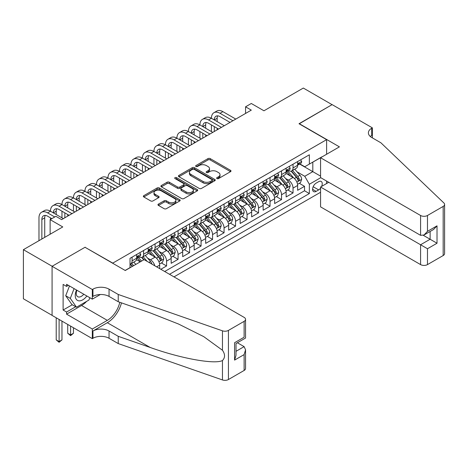 <?xml version="1.0" encoding="UTF-8"?>
<svg xmlns="http://www.w3.org/2000/svg" width="468" height="468" viewBox="0 0 468 468"><rect width="100%" height="100%" fill="white"/><g stroke="black" fill="none" stroke-linecap="round" stroke-linejoin="round"><path stroke-width="0.7" d="M216.965 178.571A1.117 0.643 0 0 0 218.544 178.571L230.537 171.651A1.597 0.918 0 0 0 230.999 171.001A1.597 0.918 0 0 0 230.537 170.346L210.226 158.623A1.597 0.918 0 0 0 207.968 158.623L195.975 165.543A1.117 0.643 0 0 0 195.647 166A1.117 0.643 0 0 0 195.975 166.456A1.117 0.643 0 0 0 197.554 166.456L199.111 165.561A5.107 2.948 0 0 1 206.329 165.561L208.02 166.538A5.107 2.948 0 0 1 209.518 168.62A5.107 2.948 0 0 1 208.02 170.703L206.47 171.604A1.117 0.643 0 0 0 206.142 172.06A1.117 0.643 0 0 0 206.47 172.516A1.117 0.643 0 0 0 208.049 172.516L209.6 171.616A5.107 2.948 0 0 1 216.824 171.616L218.515 172.593A5.107 2.948 0 0 1 220.013 174.681A5.107 2.948 0 0 1 218.515 176.764L216.965 177.659A1.117 0.643 0 0 0 216.637 178.115A1.117 0.643 0 0 0 216.965 178.571L216.965 177.659M158.43 204.095A1.597 0.918 0 0 0 157.962 204.744A1.597 0.918 0 0 0 158.43 205.399L164.128 208.687A1.597 0.918 0 0 0 166.386 208.687L179.7 201A1.597 0.918 0 0 0 180.168 200.345A1.597 0.918 0 0 0 179.7 199.696L159.389 187.972A1.597 0.918 0 0 0 157.131 187.972L143.816 195.659A1.597 0.918 0 0 0 143.348 196.308A1.597 0.918 0 0 0 143.816 196.958L150.702 200.936A1.597 0.918 0 0 0 152.954 200.936L158.658 197.642A1.597 0.918 0 0 0 159.12 196.993A1.597 0.918 0 0 0 158.658 196.344L155.241 194.372A4.27 2.463 0 0 1 153.99 192.629A4.27 2.463 0 0 1 156.628 190.353A4.27 2.463 0 0 1 161.279 190.886L174.652 198.607A4.27 2.463 0 0 1 175.898 200.345A4.27 2.463 0 0 1 173.265 202.626A4.27 2.463 0 0 1 168.615 202.088L166.386 200.801A1.597 0.918 0 0 0 164.128 200.801L158.43 204.095L158.43 205.399M85.188 247.379L112.782 263.11L326.605 139.657L299.011 123.733L332.064 104.651L303.322 88.054L263.952 110.787L251.304 103.486L245.56 106.803L251.304 110.126L61.624 219.638L55.873 216.315L50.129 219.638L50.129 234.24M85.188 247.18L52.141 266.263L23.4 249.672L62.77 226.939L50.129 219.638M199.222 188.429A1.597 0.918 0 0 0 201.48 188.429L214.794 180.736A1.597 0.918 0 0 0 215.262 180.086A1.597 0.918 0 0 0 214.794 179.437L194.483 167.708A1.597 0.918 0 0 0 192.225 167.708L178.911 175.395A1.597 0.918 0 0 0 178.443 176.05A1.597 0.918 0 0 0 178.911 176.699L199.222 188.429M175.465 178.811A1.117 0.643 0 0 1 176.594 178.969L176.594 177.647L197.244 189.563A1.597 0.918 0 0 1 197.712 190.219A1.597 0.918 0 0 1 197.244 190.868L183.93 198.555A1.597 0.918 0 0 1 181.672 198.555L161.361 186.831L161.361 185.527A1.597 0.918 0 0 0 160.898 186.176A1.597 0.918 0 0 0 161.361 186.831M161.361 185.527L167.064 182.239A1.597 0.918 0 0 1 169.317 182.239L177.553 186.995A1.597 0.918 0 0 0 179.811 186.995L183.591 184.807A1.597 0.918 0 0 0 184.059 184.158A1.597 0.918 0 0 0 183.591 183.509L175.014 178.554A1.117 0.643 0 0 1 174.693 178.097A1.117 0.643 0 0 1 175.377 177.507A1.117 0.643 0 0 1 176.594 177.647M52.083 315.344L23.4 298.783L23.4 249.672M160.834 269.281L166.579 265.964L161.349 262.946M159.097 251.486L161.981 253.153A6.505 3.756 60 0 1 166.579 261.121L171.177 258.465L171.177 263.308L178.074 259.325L172.844 256.306M170.592 244.852L173.476 246.519A6.505 3.756 60 0 1 178.074 254.481L182.678 251.825L182.678 256.675L189.575 252.691L184.339 249.672M182.087 238.212L184.977 239.879A6.505 3.756 60 0 1 189.575 247.847L194.173 245.191L194.173 250.035L201.07 246.051L195.84 243.032M193.582 231.578L196.472 233.245A6.505 3.756 60 0 1 201.07 241.207L205.668 238.551L205.668 243.395L212.566 239.417L207.336 236.399M205.078 224.938L207.968 226.606A6.505 3.756 60 0 1 212.566 234.573L217.164 231.917L217.164 236.761L224.061 232.777L218.831 229.759M216.573 218.304L219.463 219.972A6.505 3.756 60 0 1 224.061 227.934L228.659 225.278L228.659 230.121L235.556 226.143L230.326 223.119M228.074 211.665L230.958 213.332A6.505 3.756 60 0 1 235.556 221.294L240.154 218.644L240.154 223.488L247.051 219.504L241.821 216.485M239.569 205.031L242.453 206.692A6.505 3.756 60 0 1 247.051 214.66L251.649 212.004L251.649 216.848L258.547 212.87L253.317 209.845M251.064 198.391L253.948 200.058A6.505 3.756 60 0 1 258.547 208.02L263.145 205.37L263.145 210.214L270.042 206.23L264.812 203.211M262.56 191.751L265.444 193.419A6.505 3.756 60 0 1 270.042 201.386L274.64 198.73L274.64 203.574L281.537 199.59L276.307 196.572M274.055 185.117L276.939 186.785A6.505 3.756 60 0 1 281.537 194.746L286.135 192.091L286.135 196.94L293.038 192.956L293.038 188.113A6.505 3.756 -120 0 0 288.434 180.145L285.55 178.478M287.802 189.938L293.038 192.956M140.254 261.846L136.481 259.67M159.682 268.62L159.682 265.099A6.505 3.756 -120 0 0 155.084 257.137L147.976 253.03M154.814 265.806A6.505 3.756 60 0 0 150.485 259.793L147.601 258.125M171.177 258.465A6.505 3.756 -120 0 0 166.579 250.497L159.471 246.396M182.678 251.825A6.505 3.756 -120 0 0 178.074 243.863L170.966 239.756M194.173 245.191A6.505 3.756 -120 0 0 189.575 237.223L182.461 233.122M205.668 238.551A6.505 3.756 -120 0 0 201.07 230.589L193.957 226.483M217.164 231.917A6.505 3.756 -120 0 0 212.566 223.95L205.458 219.849M228.659 225.278A6.505 3.756 -120 0 0 224.061 217.316L216.953 213.209M240.154 218.644A6.505 3.756 -120 0 0 235.556 210.676L228.448 206.575M251.649 212.004A6.505 3.756 -120 0 0 247.051 204.042L239.944 199.935M263.145 205.37A6.505 3.756 -120 0 0 258.547 197.402L251.439 193.296M274.64 198.73A6.505 3.756 -120 0 0 270.042 190.768L262.934 186.662M286.135 192.091A6.505 3.756 -120 0 0 281.537 184.129L274.429 180.022M321.615 186.41A5.043 2.907 120 0 0 321.188 181.426A5.043 2.907 120 0 0 318.673 181.672L316.14 183.134A5.043 2.907 120 0 0 312.852 187.574A5.043 2.907 120 0 0 313.624 191.611A5.043 2.907 120 0 0 316.14 191.365L318.673 189.903A5.043 2.907 120 0 0 320.568 188.177M173.997 276.88L320.568 192.26M326.605 139.657L326.605 154.259M326.605 181.075L326.605 183.532M169.515 274.295L309.36 193.553L309.36 184.263L304.762 176.296L297.045 171.844M125.137 270.445L130.022 267.62L130.022 258.33L309.36 154.791L309.36 164.087L322.007 156.915M320.738 177.688L309.36 184.263M138.932 256.838L138.99 256.873A6.505 3.756 60 0 0 142.243 257.195L146.841 254.539A6.505 3.756 -120 0 0 148.186 251.562L148.186 247.847M150.427 250.199L150.485 250.234A6.505 3.756 60 0 0 153.738 250.555L158.336 247.9A6.505 3.756 -120 0 0 159.682 244.922L159.682 241.207M161.922 243.565L161.981 243.594A6.505 3.756 60 0 0 165.233 243.922L169.831 241.266A6.505 3.756 -120 0 0 171.177 238.288L171.177 234.567M173.417 236.925L173.476 236.96A6.505 3.756 60 0 0 176.728 237.282L181.327 234.626A6.505 3.756 -120 0 0 182.678 231.648L182.678 227.934M184.913 230.285L184.977 230.32A6.505 3.756 60 0 0 188.224 230.642L192.822 227.992A6.505 3.756 -120 0 0 194.173 225.014L194.173 221.294M196.408 223.651L196.472 223.686A6.505 3.756 60 0 0 199.719 224.008L204.323 221.352A6.505 3.756 -120 0 0 205.668 218.375L205.668 214.66M207.903 217.012L207.968 217.047A6.505 3.756 60 0 0 211.22 217.368L215.818 214.718A6.505 3.756 -120 0 0 217.164 211.741L217.164 208.02M219.404 210.378L219.463 210.413A6.505 3.756 60 0 0 222.715 210.735L227.313 208.079A6.505 3.756 -120 0 0 228.659 205.101L228.659 201.386M230.899 203.738L230.958 203.773A6.505 3.756 60 0 0 234.211 204.095L238.809 201.439A6.505 3.756 -120 0 0 240.154 198.467L240.154 194.746M242.395 197.104L242.453 197.139A6.505 3.756 60 0 0 245.706 197.461L250.304 194.805A6.505 3.756 -120 0 0 251.649 191.827L251.649 188.113M253.89 190.464L253.948 190.499A6.505 3.756 60 0 0 257.201 190.821L261.799 188.165A6.505 3.756 -120 0 0 263.145 185.188L263.145 181.473M265.385 183.83L265.444 183.865A6.505 3.756 60 0 0 268.696 184.187L273.294 181.531A6.505 3.756 -120 0 0 274.64 178.554L274.64 174.839M276.88 177.191L276.939 177.226A6.505 3.756 60 0 0 280.192 177.547L284.79 174.892A6.505 3.756 -120 0 0 286.135 171.914L286.135 168.199M164.683 271.504L304.533 190.768L304.533 186.317L297.636 190.3L297.636 185.457A6.505 3.756 -120 0 0 293.038 177.489L285.925 173.388M288.376 170.557L288.434 170.586A6.505 3.756 -120 0 0 291.687 170.914A6.505 3.756 -120 0 0 293.038 167.936L293.038 164.215M291.687 170.914L296.285 168.258A6.505 3.756 -120 0 0 297.636 165.28L297.636 161.559M132.093 257.137L132.093 260.851A6.505 3.756 60 0 1 130.748 263.829A6.505 3.756 60 0 1 130.022 264.092M130.748 263.829L135.346 261.173A6.505 3.756 -120 0 0 136.691 258.196L136.691 254.481M143.588 250.497L143.588 254.218A6.505 3.756 60 0 1 142.243 257.195M155.084 243.863L155.084 247.578A6.505 3.756 60 0 1 153.738 250.555M166.579 237.223L166.579 240.944A6.505 3.756 60 0 1 165.233 243.922M178.074 230.589L178.074 234.304A6.505 3.756 60 0 1 176.728 237.282M189.575 223.95L189.575 227.67A6.505 3.756 60 0 1 188.224 230.642M201.07 217.316L201.07 221.031A6.505 3.756 60 0 1 199.719 224.008M212.566 210.676L212.566 214.391A6.505 3.756 60 0 1 211.22 217.368M224.061 204.042L224.061 207.757A6.505 3.756 60 0 1 222.715 210.735M235.556 197.402L235.556 201.117A6.505 3.756 60 0 1 234.211 204.095M247.051 190.763L247.051 194.483A6.505 3.756 60 0 1 245.706 197.461M258.547 184.129L258.547 187.844A6.505 3.756 60 0 1 257.201 190.821M270.042 177.489L270.042 181.21A6.505 3.756 60 0 1 268.696 184.187M281.537 170.855L281.537 174.57A6.505 3.756 60 0 1 280.192 177.547M281.537 194.746L281.537 199.59M270.042 201.386L270.042 206.23M258.547 208.02L258.547 212.87M247.051 214.66L247.051 219.504M235.556 221.294L235.556 226.143M224.061 227.934L224.061 232.777M212.566 234.573L212.566 239.417M201.07 241.207L201.07 246.051M189.575 247.847L189.575 252.691M178.074 254.481L178.074 259.325M166.579 261.121L166.579 265.964M304.762 176.296L312.811 171.651L312.811 162.092L322.007 156.786M299.643 164.052L320.568 176.132M299.871 163.917L304.762 166.737L309.36 164.087M245.56 106.803L245.56 113.443M299.304 183.298L304.533 186.317M304.533 190.768L309.36 193.553M217.409 178.729L218.515 178.092A5.107 2.948 0 0 0 220.013 176.009L220.013 174.681M209.518 168.62L209.518 169.948A5.107 2.948 0 0 1 208.02 172.031L206.92 172.669M230.513 171.662L210.226 159.951A1.597 0.918 0 0 0 207.968 159.951L196.425 166.614M214.771 180.753L194.483 169.036A1.597 0.918 0 0 0 192.225 169.036L178.934 176.711L178.911 175.395M211.975 180.543A1.117 0.643 0 0 0 212.296 180.086A1.117 0.643 0 0 0 211.975 179.63L194.144 169.34A1.117 0.643 0 0 0 192.564 169.34L190.926 170.282A5.107 2.948 0 0 0 189.429 172.364A5.107 2.948 0 0 0 190.926 174.453L203.112 181.49A5.107 2.948 0 0 0 210.337 181.49L211.975 180.543L211.975 181.871A1.117 0.643 0 0 0 212.296 181.414L212.296 180.086M189.429 172.364L189.429 173.692A5.107 2.948 0 0 0 190.926 175.781L190.926 174.453M211.975 181.871L210.337 182.812A5.107 2.948 0 0 1 203.112 182.812L190.926 175.781M161.384 186.843L167.064 183.567L167.064 182.239M184.059 184.158L184.059 185.486A1.597 0.918 0 0 1 183.591 186.135L179.811 188.317A1.597 0.918 0 0 1 177.553 188.317L169.317 183.567A1.597 0.918 0 0 0 167.064 183.567M176.594 178.969L197.227 190.88M186.106 191.927A4.27 2.463 0 0 0 190.757 192.459A4.27 2.463 0 0 0 193.389 190.184A4.27 2.463 0 0 0 192.143 188.44L187.428 185.72A1.597 0.918 0 0 0 185.17 185.72L181.391 187.902A1.597 0.918 0 0 0 180.923 188.557A1.597 0.918 0 0 0 181.391 189.207L186.106 191.927L186.106 193.255A4.27 2.463 0 0 0 190.757 193.787A4.27 2.463 0 0 0 193.389 191.511L193.389 190.184M180.923 188.557L180.923 189.885A1.597 0.918 0 0 0 181.391 190.534L181.391 189.207M186.106 193.255L181.391 190.534M175.898 200.345L175.898 201.673A4.27 2.463 0 0 1 173.265 203.954A4.27 2.463 0 0 1 168.615 203.416L166.386 202.129A1.597 0.918 0 0 0 164.128 202.129L158.453 205.411M153.99 192.629L153.99 193.957A4.27 2.463 0 0 0 155.241 195.7L155.241 194.372M158.634 197.654L155.241 195.7M179.677 201.012L159.389 189.3A1.597 0.918 0 0 0 157.131 189.3L143.84 196.975M297.537 184.316L300.509 182.602L301.655 179.285A4.306 2.486 -120 0 0 299.976 175.237L294.729 169.159M293.676 177.91L287.674 170.96M290.259 175.886L286.773 171.855A10.325 5.961 -120 0 0 286.451 171.493M291.102 171.148L296.414 177.296A4.306 2.486 60 0 1 297.952 180.262L298.262 180.777L298.847 180.695L299.333 179.466A4.306 2.486 -120 0 0 297.794 176.5L292.541 170.416M291.418 171.042L297.121 177.653A2.194 1.269 60 0 1 297.677 178.513L299.333 179.466M300.678 159.804L301.655 161.495A4.306 2.486 60 0 1 300.766 163.402L298.578 164.666A4.306 2.486 -120 0 0 299.333 163.671L299.239 163.291M38.979 240.675L38.979 217.842A12.191 7.038 60 0 1 41.5 212.261L44.378 210.606A12.191 7.038 60 0 1 50.474 211.208A12.191 7.038 60 0 1 53.001 205.627L55.873 203.966A12.191 7.038 60 0 1 61.969 204.569A12.191 7.038 60 0 1 64.496 198.988L67.369 197.332A12.191 7.038 60 0 1 73.464 197.935A12.191 7.038 60 0 1 75.992 192.354L78.864 190.692A12.191 7.038 60 0 1 84.96 191.295A12.191 7.038 60 0 1 87.487 185.714L90.359 184.053A12.191 7.038 60 0 1 96.455 184.661A12.191 7.038 60 0 1 98.982 179.08L101.854 177.419A12.191 7.038 60 0 1 107.95 178.021A12.191 7.038 60 0 1 110.477 172.44L113.35 170.779A12.191 7.038 60 0 1 119.445 171.387A12.191 7.038 60 0 1 121.972 165.801L124.845 164.145A12.191 7.038 60 0 1 130.946 164.748A12.191 7.038 60 0 1 133.468 159.167L136.346 157.505A12.191 7.038 60 0 1 142.442 158.114A12.191 7.038 60 0 1 144.963 152.527L147.841 150.871A12.191 7.038 60 0 1 153.937 151.474A12.191 7.038 60 0 1 156.458 145.893L159.336 144.232A12.191 7.038 60 0 1 165.432 144.834A12.191 7.038 60 0 1 167.959 139.253L170.832 137.598A12.191 7.038 60 0 1 176.927 138.2A12.191 7.038 60 0 1 179.455 132.619L182.327 130.958A12.191 7.038 60 0 1 188.423 131.561A12.191 7.038 60 0 1 190.95 125.98L193.822 124.324A12.191 7.038 60 0 1 199.918 124.927A12.191 7.038 60 0 1 202.445 119.346L205.317 117.684A12.191 7.038 60 0 1 211.413 118.287A12.191 7.038 60 0 1 213.94 112.706L216.813 111.051A12.191 7.038 60 0 1 222.908 111.653L235.784 119.083M213.94 112.706A12.191 7.038 60 0 1 220.036 113.309L232.912 120.744M297.777 164.865L297.794 164.865A4.306 2.486 -120 0 0 298.578 164.666M298.777 163.35L299.333 163.671C299.058 163.022 298.602 163.285 297.952 164.467A4.306 2.486 60 0 1 297.636 165.081M230.04 122.405L220.036 116.631A8.131 4.692 -120 0 0 215.97 116.228A8.131 4.692 -120 0 0 214.291 119.948L217.164 118.287L217.164 121.61M217.673 115.853A8.131 4.692 -120 0 0 217.164 118.287M214.291 126.582L214.291 131.496M217.164 128.244L217.164 129.835M211.413 131.561L211.413 124.927M76.5 290.02A10.565 6.102 120 0 0 78.981 300.848A10.565 6.102 120 0 0 86.867 295.998M76.857 290.224A7.236 4.177 120 0 0 77.741 296.7A7.236 4.177 120 0 0 78.799 297.022A7.236 4.177 120 0 0 83.79 294.226M89.833 297.712L88.926 300.046L76.512 307.213L71.914 304.557L65.707 295.729L69.492 285.971M76.512 307.213L70.305 298.385L74.09 288.627M65.707 295.729L70.305 298.385M328.729 182.304L320.568 187.019L320.568 206.862L420.58 264.601L420.58 244.758L430.121 239.247L430.121 231.473M320.568 187.019L427.477 248.742L427.477 264.601L443.173 255.546L443.173 206.429A4.879 2.814 0 0 0 444.6 204.44A4.879 2.814 0 0 0 443.898 202.983L380.923 142.81L371.727 137.504A11.378 6.57 180 0 1 368.392 132.859A11.378 6.57 180 0 1 371.727 128.209L372.358 127.846L332.122 104.616L299.187 123.833M299.187 123.634L339.423 146.858L320.568 157.745L420.58 215.491A4.879 2.814 0 0 0 427.477 215.491L443.173 206.429M372.358 127.846L372.358 137.469L372.013 137.668M320.568 157.745L320.568 177.588L420.58 235.334L420.58 215.491M444.6 204.44L444.6 253.551A4.879 2.814 180 0 1 443.173 255.546M427.477 264.601A4.879 2.814 180 0 1 420.58 264.601M370.287 136.492A11.378 6.57 180 0 1 371.727 135.48L371.727 128.209M423.341 235.334L437.018 243.231L427.477 248.742M427.477 215.491L427.477 231.35L424.031 234.994L420.58 235.334M427.477 231.35L437.018 225.845L433.573 229.484L424.031 234.994M144.109 259.623L244.12 317.368A4.879 2.814 -0 0 1 245.548 319.357A4.879 2.814 -0 0 1 244.12 321.352L228.431 330.408L228.431 379.525A4.879 2.814 180 0 1 222.458 379.946L118.24 343.582L109.044 338.276A11.378 6.57 -0 0 0 92.951 338.276L92.319 338.639L52.083 315.409L52.083 266.298L85.018 247.279L125.254 270.51L144.109 259.623M118.24 343.582L118.24 336.316L150.199 347.467C180.742 358.476 214.859 364.642 222.458 360.524C225.225 357.687 225.225 354.264 222.458 350.251L203.709 336.621L178.483 324.008L150.199 312.887L118.24 301.737L109.044 296.425A11.378 6.57 -0 0 0 92.951 296.425L92.951 289.16L92.319 289.522L52.083 266.298M118.24 301.737L118.24 294.471L109.044 289.16A11.378 6.57 -0 0 0 92.951 289.16M150.199 347.467L107.318 322.709L92.951 331.005A11.378 6.57 -0 0 1 109.044 331.005L118.24 336.316M244.12 370.463L244.12 354.604L245.548 349.795L245.548 368.474A4.879 2.814 180 0 1 244.12 370.463L228.431 379.525M222.458 350.251L222.458 330.829L118.24 294.471M86.638 301.369A18.287 10.559 -60 0 1 81.567 305.487L66.567 314.151L66.567 312.027L75.711 306.745M68.404 285.345L66.567 286.404L63.116 284.415L63.116 310.032L66.567 312.027M66.567 286.404L66.567 284.281L92.319 299.151L92.319 289.522M92.319 338.639L92.319 329.016L107.318 320.358A18.287 10.559 120 0 0 119.773 302.269M66.567 314.151L92.319 329.016M237.387 342.751L244.12 346.636L245.548 349.795M107.318 322.709A21.177 12.226 120 0 0 121.481 302.866M100.345 294.512L92.319 299.151M222.458 330.829A4.879 2.814 -0 0 0 228.431 330.408M63.116 310.032L72.259 304.756M244.12 354.604L234.579 360.108L236.007 355.306L236.007 343.547L245.548 338.036L245.548 319.357M234.579 360.108L234.579 342.722C236.439 343.793 236.439 343.793 234.579 342.722L244.12 337.212C245.981 338.288 245.981 338.288 244.12 337.212L244.12 321.352M286.042 190.956L289.013 189.242L290.16 185.919A4.306 2.486 -120 0 0 288.481 181.876L283.234 175.792M282.181 184.55L276.173 177.6M278.764 182.526L275.278 178.489A10.325 5.961 -120 0 0 274.956 178.132M279.607 177.781L284.918 183.93A4.306 2.486 60 0 1 286.457 186.902L286.767 187.411L287.352 187.329L287.838 186.106A4.306 2.486 -120 0 0 286.299 183.134L281.046 177.056M279.917 177.682L285.626 184.293A2.194 1.269 60 0 1 286.182 185.147L287.838 186.106M274.546 197.59L277.518 195.876L278.665 192.559A4.306 2.486 -120 0 0 276.986 188.51L271.732 182.432M270.685 191.184L264.677 184.234M267.269 189.16L263.782 185.129A10.325 5.961 -120 0 0 263.461 184.766M268.111 184.421L273.423 190.57A4.306 2.486 60 0 1 274.962 193.536L275.272 194.05L275.857 193.968L276.336 192.74A4.306 2.486 -120 0 0 274.804 189.774L269.55 183.69M268.421 184.316L274.131 190.926A2.194 1.269 60 0 1 274.687 191.786L276.336 192.74M263.051 204.229L266.023 202.515L267.169 199.192A4.306 2.486 -120 0 0 265.491 195.15L260.237 189.066M259.184 197.824L253.182 190.874M255.768 195.799L252.287 191.763A10.325 5.961 -120 0 0 251.965 191.406M256.616 191.055L261.928 197.209A4.306 2.486 60 0 1 263.466 200.175L263.776 200.684L264.361 200.602L264.841 199.38A4.306 2.486 -120 0 0 263.308 196.408L258.055 190.33M256.926 190.956L262.636 197.566A2.194 1.269 60 0 1 263.191 198.426L264.841 199.38M251.556 210.863L254.522 209.149L255.674 205.832A4.306 2.486 -120 0 0 253.995 201.784L248.742 195.706M247.689 204.457L241.687 197.508M244.273 202.439L240.792 198.403A10.325 5.961 -120 0 0 240.47 198.046M245.121 197.695L250.433 203.843A4.306 2.486 60 0 1 251.965 206.809L252.281 207.324L252.866 207.242L253.346 206.014A4.306 2.486 -120 0 0 251.813 203.048L246.56 196.964M245.431 197.595L251.141 204.2A2.194 1.269 60 0 1 251.696 205.06L253.346 206.014M289.183 166.438L290.16 168.135A4.306 2.486 60 0 1 289.271 170.036L287.083 171.3A4.306 2.486 -120 0 0 287.838 170.305L287.744 169.925M202.445 119.346A12.191 7.038 60 0 1 208.541 119.948L211.413 118.287L224.289 125.722M208.541 119.948L221.417 127.384M286.281 171.504L286.299 171.504A4.306 2.486 -120 0 0 287.083 171.3M287.276 169.989L287.838 170.305C287.563 169.656 287.106 169.925 286.457 171.107A4.306 2.486 60 0 1 286.135 171.715M218.544 129.039L208.541 123.265A8.131 4.692 -120 0 0 204.475 122.862A8.131 4.692 -120 0 0 202.79 126.582L205.668 124.927L205.668 128.244M206.177 122.487A8.131 4.692 -120 0 0 205.668 124.927M202.79 133.222L202.79 138.136M205.668 134.883L205.668 136.475M199.918 138.2L199.918 131.561M277.688 173.078L278.665 174.769A4.306 2.486 60 0 1 277.776 176.676L275.588 177.939A4.306 2.486 -120 0 0 276.336 176.945L276.249 176.565M190.95 125.98A12.191 7.038 60 0 1 197.046 126.582L199.918 124.927L212.794 132.356M197.046 126.582L209.921 134.018M274.786 178.138L274.804 178.138A4.306 2.486 -120 0 0 275.588 177.939M275.781 176.623L276.336 176.945C276.067 176.296 275.611 176.559 274.962 177.741A4.306 2.486 60 0 1 274.64 178.355M207.049 135.679L197.046 129.905A8.131 4.692 -120 0 0 192.98 129.501A8.131 4.692 -120 0 0 191.295 133.222L194.173 131.561L194.173 134.883M194.682 129.127A8.131 4.692 -120 0 0 194.173 131.561M191.295 139.862L191.295 144.77M194.173 141.517L194.173 143.109M188.423 144.834L188.423 138.2M266.193 179.712L267.169 181.409A4.306 2.486 60 0 1 266.28 183.316L264.092 184.573A4.306 2.486 -120 0 0 264.841 183.585L264.753 183.199M179.455 132.619A12.191 7.038 60 0 1 185.55 133.222L188.423 131.561L201.298 138.996M185.55 133.222L198.426 140.657M263.291 184.778L263.308 184.778A4.306 2.486 -120 0 0 264.092 184.573M264.285 183.263L264.841 183.585C264.572 182.935 264.11 183.199 263.466 184.38A4.306 2.486 60 0 1 263.145 184.989M195.548 142.313L185.55 136.539A8.131 4.692 -120 0 0 181.485 136.135A8.131 4.692 -120 0 0 179.8 139.862L182.678 138.2L182.678 141.517M183.187 135.761A8.131 4.692 -120 0 0 182.678 138.2M179.8 146.496L179.8 151.41M182.678 148.157L182.678 149.748M176.927 151.474L176.927 144.834M254.697 186.352L255.674 188.042A4.306 2.486 60 0 1 254.779 189.949L252.597 191.213A4.306 2.486 -120 0 0 253.346 190.219L253.258 189.838M167.959 139.253A12.191 7.038 60 0 1 174.055 139.862L176.927 138.2L189.803 145.636M174.055 139.862L186.931 147.291M251.796 191.412L251.813 191.412A4.306 2.486 -120 0 0 252.597 191.213M252.79 189.897L253.346 190.219C253.077 189.569 252.615 189.832 251.965 191.014A4.306 2.486 60 0 1 251.649 191.628M184.053 148.953L174.055 143.179A8.131 4.692 -120 0 0 169.989 142.775A8.131 4.692 -120 0 0 168.304 146.496L171.177 144.834L171.177 148.157M171.686 142.401A8.131 4.692 -120 0 0 171.177 144.834M168.304 153.135L168.304 158.044M171.177 154.791L171.177 156.388M165.432 158.114L165.432 151.474M240.061 217.503L243.027 215.789L244.179 212.466A4.306 2.486 -120 0 0 242.5 208.424L237.247 202.34M236.194 211.097L230.192 204.147M232.777 209.073L229.297 205.042A10.325 5.961 -120 0 0 228.975 204.68M233.626 204.329L238.937 210.483A4.306 2.486 60 0 1 240.47 213.449L240.786 213.958L241.365 213.876L241.851 212.653A4.306 2.486 -120 0 0 240.318 209.687L235.065 203.603M233.936 204.229L239.645 210.84A2.194 1.269 60 0 1 240.195 211.7L241.851 212.653M243.202 192.991L244.179 194.682A4.306 2.486 60 0 1 243.284 196.589L241.102 197.847A4.306 2.486 -120 0 0 241.851 196.858L241.763 196.472M156.458 145.893A12.191 7.038 60 0 1 162.56 146.496L165.432 144.834L178.308 152.27M162.56 146.496L175.43 153.931M240.3 198.052L240.318 198.052A4.306 2.486 -120 0 0 241.102 197.847M241.295 196.537L241.851 196.858C241.582 196.209 241.119 196.472 240.47 197.654A4.306 2.486 60 0 1 240.154 198.268M172.557 155.587L162.56 149.813A8.131 4.692 -120 0 0 158.494 149.415A8.131 4.692 -120 0 0 156.809 153.135L159.682 151.474L159.682 154.791M160.191 149.035A8.131 4.692 -120 0 0 159.682 151.474M156.809 159.769L156.809 164.683M159.682 161.431L159.682 163.022M153.937 164.748L153.937 158.114M228.559 224.137L231.531 222.423L232.684 219.106A4.306 2.486 -120 0 0 231.005 215.064L225.751 208.98M224.698 217.737L218.696 210.781M221.282 215.713L217.801 211.676A10.325 5.961 -120 0 0 217.48 211.32M222.13 210.969L227.442 217.117A4.306 2.486 60 0 1 228.975 220.089L229.291 220.598L229.87 220.516L230.355 219.287A4.306 2.486 -120 0 0 228.817 216.321L223.569 210.243M222.44 210.869L228.15 217.474A2.194 1.269 60 0 1 228.7 218.334L230.355 219.287M231.707 199.625L232.684 201.316A4.306 2.486 60 0 1 231.789 203.223L229.607 204.487A4.306 2.486 -120 0 0 230.355 203.492L230.268 203.112M144.963 152.527A12.191 7.038 60 0 1 151.059 153.135L153.937 151.474L166.813 158.909M151.059 153.135L163.935 160.565M228.805 204.686L228.817 204.686A4.306 2.486 -120 0 0 229.607 204.487M229.8 203.171L230.355 203.492C230.086 202.843 229.624 203.112 228.975 204.288A4.306 2.486 60 0 1 228.659 204.902M161.062 162.226L151.059 156.452A8.131 4.692 -120 0 0 146.999 156.049A8.131 4.692 -120 0 0 145.314 159.769L148.186 158.114L148.186 161.431M148.695 155.674A8.131 4.692 -120 0 0 148.186 158.114M145.314 166.409L145.314 171.317M148.186 168.065L148.186 169.662M142.442 171.387L142.442 164.748M217.064 230.777L220.036 229.063L221.189 225.746A4.306 2.486 -120 0 0 219.51 221.697L214.256 215.619M213.203 224.371L207.201 217.421M209.787 222.347L206.3 218.316A10.325 5.961 -120 0 0 205.984 217.953M210.629 217.602L215.947 223.757A4.306 2.486 60 0 1 217.48 226.723L217.796 227.232L218.375 227.15L218.86 225.927A4.306 2.486 -120 0 0 217.322 222.961L212.074 216.877M210.945 217.503L216.655 224.113A2.194 1.269 60 0 1 217.205 224.973L218.86 225.927M220.212 206.265L221.189 207.956A4.306 2.486 60 0 1 220.293 209.863L218.111 211.121A4.306 2.486 -120 0 0 218.86 210.132L218.767 209.746M133.468 159.167A12.191 7.038 60 0 1 139.563 159.769L142.442 158.114L155.317 165.543M139.563 159.769L152.439 167.205M217.304 211.325L217.322 211.325A4.306 2.486 -120 0 0 218.111 211.121M218.304 209.81L218.86 210.132C218.591 209.483 218.129 209.746 217.48 210.928A4.306 2.486 60 0 1 217.164 211.542M149.567 168.86L139.563 163.086A8.131 4.692 -120 0 0 135.504 162.689A8.131 4.692 -120 0 0 133.819 166.409L136.691 164.748L136.691 168.065M137.2 162.314A8.131 4.692 -120 0 0 136.691 164.748M133.819 173.043L133.819 177.957M136.691 174.704L136.691 176.296M130.946 178.021L130.946 171.387M205.569 237.416L208.541 235.696L209.687 232.38A4.306 2.486 -120 0 0 208.014 228.337L202.761 222.253M201.708 231.011L195.706 224.061M198.292 228.987L194.805 224.95A10.325 5.961 -120 0 0 194.489 224.593M199.134 224.242L204.446 230.391A4.306 2.486 60 0 1 205.984 233.362L206.3 233.871L206.879 233.789L207.365 232.561A4.306 2.486 -120 0 0 205.826 229.595L200.573 223.517M199.45 224.143L205.159 230.747A2.194 1.269 60 0 1 205.709 231.607L207.365 232.561M208.71 212.899L209.687 214.59A4.306 2.486 60 0 1 208.798 216.497L206.616 217.76A4.306 2.486 -120 0 0 207.365 216.766L207.271 216.386M121.972 165.801A12.191 7.038 60 0 1 128.068 166.409L130.946 164.748L143.816 172.183M128.068 166.409L140.944 173.839M205.809 217.959L205.826 217.959A4.306 2.486 -120 0 0 206.616 217.76M206.809 216.444L207.365 216.766C207.096 216.117 206.634 216.386 205.984 217.561A4.306 2.486 60 0 1 205.668 218.176M138.072 175.5L128.068 169.726A8.131 4.692 -120 0 0 124.008 169.322A8.131 4.692 -120 0 0 122.323 173.043L125.196 171.387L125.196 174.704M125.705 168.948A8.131 4.692 -120 0 0 125.196 171.387M122.323 179.683L122.323 184.591M125.196 181.338L125.196 182.935M119.445 184.661L119.445 178.021M194.074 244.05L197.046 242.336L198.192 239.019A4.306 2.486 -120 0 0 196.519 234.971L191.266 228.893M190.213 237.645L184.211 230.695M186.796 235.62L183.31 231.59A10.325 5.961 -120 0 0 182.994 231.227M187.639 230.876L192.951 237.03A4.306 2.486 60 0 1 194.489 239.996L194.805 240.505L195.384 240.423L195.87 239.201A4.306 2.486 -120 0 0 194.331 236.235L189.078 230.151M187.955 230.777L193.658 237.387A2.194 1.269 60 0 1 194.214 238.247L195.87 239.201M197.215 219.539L198.192 221.229A4.306 2.486 60 0 1 197.303 223.137L195.121 224.394A4.306 2.486 -120 0 0 195.87 223.406L195.776 223.02M110.477 172.44A12.191 7.038 60 0 1 116.573 173.043L119.445 171.387L132.321 178.817M116.573 173.043L129.449 180.478M194.314 224.599L194.331 224.599A4.306 2.486 -120 0 0 195.121 224.394M195.314 223.084L195.87 223.406C195.595 222.756 195.138 223.02 194.489 224.201A4.306 2.486 60 0 1 194.173 224.815M126.576 182.14L116.573 176.366A8.131 4.692 -120 0 0 112.507 175.962A8.131 4.692 -120 0 0 110.828 179.683L113.701 178.021L113.701 181.338M114.21 175.588A8.131 4.692 -120 0 0 113.701 178.021M110.828 186.317L110.828 191.231M113.701 187.978L113.701 189.569M107.95 191.295L107.95 184.661M182.578 250.69L185.55 248.97L186.697 245.653A4.306 2.486 -120 0 0 185.018 241.611L179.77 235.527M178.718 244.284L172.715 237.334M175.301 242.26L171.814 238.224A10.325 5.961 -120 0 0 171.493 237.867M176.143 237.516L181.455 243.664A4.306 2.486 60 0 1 182.994 246.636L183.304 247.145L183.889 247.063L184.374 245.84A4.306 2.486 -120 0 0 182.836 242.869L177.583 236.79M176.459 237.416L182.163 244.027A2.194 1.269 60 0 1 182.719 244.881L184.374 245.84M185.72 226.173L186.697 227.869A4.306 2.486 60 0 1 185.808 229.77L183.62 231.034A4.306 2.486 -120 0 0 184.374 230.04L184.281 229.659M98.982 179.08A12.191 7.038 60 0 1 105.078 179.683L107.95 178.021L120.826 185.457M105.078 179.683L117.954 187.112M182.818 231.233L182.836 231.233A4.306 2.486 -120 0 0 183.62 231.034M183.819 229.718L184.374 230.04C184.099 229.39 183.643 229.659 182.994 230.835A4.306 2.486 60 0 1 182.678 231.449M115.081 188.774L105.078 183A8.131 4.692 -120 0 0 101.012 182.596A8.131 4.692 -120 0 0 99.333 186.317L102.205 184.661L102.205 187.978M102.714 182.222A8.131 4.692 -120 0 0 102.205 184.661M99.333 192.956L99.333 197.865M102.205 194.618L102.205 196.209M96.455 197.935L96.455 191.295M171.083 257.324L174.055 255.61L175.202 252.293A4.306 2.486 -120 0 0 173.523 248.245L168.269 242.167M167.222 250.918L161.214 243.968M163.806 248.894L160.319 244.863A10.325 5.961 -120 0 0 159.998 244.501M164.648 244.15L169.96 250.304A4.306 2.486 60 0 1 171.499 253.27L171.809 253.785L172.394 253.703L172.879 252.474A4.306 2.486 -120 0 0 171.341 249.508L166.087 243.424M164.958 244.05L170.668 250.661A2.194 1.269 60 0 1 171.224 251.521L172.879 252.474M174.225 232.812L175.202 234.503A4.306 2.486 60 0 1 174.312 236.41L172.125 237.668A4.306 2.486 -120 0 0 172.879 236.679L172.786 236.299M87.487 185.714A12.191 7.038 60 0 1 93.582 186.317L96.455 184.661L109.331 192.091M93.582 186.317L106.458 193.752M171.323 237.873L171.341 237.873A4.306 2.486 -120 0 0 172.125 237.668M172.318 236.358L172.879 236.679C172.604 236.03 172.148 236.293 171.499 237.475A4.306 2.486 60 0 1 171.177 238.089M103.586 195.413L93.582 189.639A8.131 4.692 -120 0 0 89.517 189.236A8.131 4.692 -120 0 0 87.832 192.956L90.71 191.295L90.71 194.618M91.219 188.861A8.131 4.692 -120 0 0 90.71 191.295M87.832 199.59L87.832 204.504M90.71 201.252L90.71 202.843M84.96 204.569L84.96 197.935M159.588 263.964L162.56 262.25L163.706 258.927A4.306 2.486 -120 0 0 162.027 254.884L156.774 248.8M155.721 257.558L149.719 250.608M152.311 255.534L148.824 251.497A10.325 5.961 -120 0 0 148.502 251.141M153.153 250.789L158.465 256.938A4.306 2.486 60 0 1 160.003 259.91L160.313 260.419L160.898 260.337L161.378 259.114A4.306 2.486 -120 0 0 159.845 256.142L154.592 250.064M153.463 250.69L159.173 257.301A2.194 1.269 60 0 1 159.728 258.155L161.378 259.114M162.729 239.446L163.706 241.143A4.306 2.486 60 0 1 162.817 243.044L160.629 244.308A4.306 2.486 -120 0 0 161.378 243.313L161.29 242.933M75.992 192.354A12.191 7.038 60 0 1 82.087 192.956L84.96 191.295L97.835 198.73M82.087 192.956L94.963 200.392M159.828 244.512L159.845 244.512A4.306 2.486 -120 0 0 160.629 244.308M160.822 242.991L161.378 243.313C161.109 242.664 160.653 242.933 160.003 244.115A4.306 2.486 60 0 1 159.682 244.723M92.085 202.047L82.087 196.273A8.131 4.692 -120 0 0 78.021 195.87A8.131 4.692 -120 0 0 76.337 199.59L79.215 197.935L79.215 201.252M79.724 195.495A8.131 4.692 -120 0 0 79.215 197.935M76.337 206.23L76.337 211.144M79.215 207.891L79.215 209.483M73.464 211.208L73.464 204.569M151.983 264.174A4.306 2.486 -120 0 0 150.532 261.518L145.279 255.44M141.552 261.097L138.224 257.242M140.441 261.741L137.329 258.137A10.325 5.961 -120 0 0 137.007 257.774M147.133 261.372L143.097 256.698M141.968 257.324L144.004 259.681M141.658 257.429L143.74 259.839M151.234 246.086L152.211 247.777A4.306 2.486 60 0 1 151.316 249.684L149.134 250.947A4.306 2.486 -120 0 0 149.883 249.953L149.795 249.573M64.496 198.988A12.191 7.038 60 0 1 70.592 199.59L73.464 197.935L86.34 205.364M70.592 199.59L83.468 207.026M148.333 251.146L148.35 251.146A4.306 2.486 -120 0 0 149.134 250.947M149.327 249.631L149.883 249.953C149.614 249.304 149.152 249.567 148.508 250.749A4.306 2.486 60 0 1 148.186 251.363M80.59 208.687L70.592 202.913A8.131 4.692 -120 0 0 66.526 202.509A8.131 4.692 -120 0 0 64.841 206.23L67.714 204.569L67.714 207.891M68.223 202.135A8.131 4.692 -120 0 0 67.714 204.569M64.841 212.87L64.841 217.778M67.714 214.525L67.714 216.117M61.969 217.842L61.969 211.208M135.808 264.414L133.784 262.074M133.62 265.678L131.602 263.338M130.473 263.964L132.508 266.321M130.162 264.063L132.245 266.473M70.592 326.097L70.592 334.924L73.464 333.263L73.464 327.758M73.464 333.263L70.592 335.655L67.714 333.263L67.714 324.435M67.714 333.263L70.592 334.924L70.592 335.655M139.739 252.72L140.716 254.416A4.306 2.486 60 0 1 139.821 256.324L137.639 257.581A4.306 2.486 -120 0 0 138.388 256.587L138.3 256.207M53.001 205.627A12.191 7.038 60 0 1 59.097 206.23L61.969 204.569L74.845 212.004M59.097 206.23L71.973 213.665M136.837 257.786L136.855 257.786A4.306 2.486 -120 0 0 137.639 257.581M137.832 256.271L138.388 256.587C138.118 255.943 137.656 256.207 137.007 257.388A4.306 2.486 60 0 1 136.691 257.997M69.094 215.321L59.097 209.547A8.131 4.692 -120 0 0 55.031 209.143A8.131 4.692 -120 0 0 53.346 212.87L56.218 211.208L56.218 214.525M56.727 208.769A8.131 4.692 -120 0 0 56.218 211.208M50.474 219.439L50.474 217.842M59.097 319.457L59.097 341.564L61.969 339.903L61.969 321.118M61.969 339.903L59.097 342.289L56.218 339.903L56.218 317.801M56.218 339.903L59.097 341.564L59.097 342.289M41.5 212.261A12.191 7.038 60 0 1 47.601 212.87L50.474 211.208L63.35 218.644M47.601 212.87L54.727 216.982M51.854 218.644L47.601 216.187A8.131 4.692 -120 0 0 43.536 215.783A8.131 4.692 -120 0 0 41.851 219.504L41.851 239.019M45.232 215.409A8.131 4.692 -120 0 0 44.723 217.842L44.723 237.358M150.485 259.793L155.084 257.137M161.981 253.153L166.579 250.497M173.476 246.519L178.074 243.863M184.977 239.879L189.575 237.223M196.472 233.245L201.07 230.589M207.968 226.606L212.566 223.95M219.463 219.972L224.061 217.316M230.958 213.332L235.556 210.676M242.453 206.692L247.051 204.042M253.948 200.058L258.547 197.402M265.444 193.419L270.042 190.768M276.939 186.785L281.537 184.129M288.434 180.145L293.038 177.489M293.038 167.936L297.636 165.28M132.093 260.851L136.691 258.196M143.588 254.218L148.186 251.562M155.084 247.578L159.682 244.922M166.579 240.944L171.177 238.288M178.074 234.304L182.678 231.648M189.575 227.67L194.173 225.014M201.07 221.031L205.668 218.375M212.566 214.391L217.164 211.741M224.061 207.757L228.659 205.101M235.556 201.117L240.154 198.467M247.051 194.483L251.649 191.827M258.547 187.844L263.145 185.188M270.042 181.21L274.64 178.554M281.537 174.57L286.135 171.914M293.038 188.113L297.636 185.457M156.64 266.859L159.682 265.099M313.156 186.72L318.673 189.903M312.577 189.306L316.14 191.365M218.515 178.092L218.515 176.764M206.47 172.516L206.47 171.604M208.02 172.031L208.02 170.703M195.975 166.456L195.975 165.543M207.968 159.951L207.968 158.623M210.226 159.951L210.226 158.623M230.537 171.651L230.537 170.346M192.225 169.036L192.225 167.708M194.483 169.036L194.483 167.708M214.794 180.736L214.794 179.437M203.112 182.812L203.112 181.49M210.337 182.812L210.337 181.49M169.317 183.567L169.317 182.239M177.553 188.317L177.553 186.995M179.811 188.317L179.811 186.995M183.591 186.135L183.591 184.807M197.244 190.868L197.244 189.563M164.128 202.129L164.128 200.801M166.386 202.129L166.386 200.801M168.615 203.416L168.615 202.088M158.658 197.642L158.658 196.344M143.816 196.958L143.816 195.659M157.131 189.3L157.131 187.972M159.389 189.3L159.389 187.972M179.7 201L179.7 199.696M296.882 182.111L301.626 179.367M297.794 176.5L299.976 175.237M294.36 178.483L296.414 177.296M301.626 161.448L297.636 163.753M222.908 111.653L220.036 113.309M437.018 225.845L437.018 243.231M109.044 296.425L109.044 289.16M109.044 331.005L109.044 338.276M222.458 379.946L222.458 360.524M92.951 331.005L92.951 338.276M81.567 305.487L107.318 320.358M236.007 351.322L244.12 346.636M285.386 188.744L290.131 186.007M286.299 183.134L288.481 181.876M282.865 185.117L284.918 183.93M273.891 195.384L278.635 192.641M274.804 189.774L276.986 188.51M271.37 191.757L273.423 190.57M262.39 202.018L267.14 199.28M263.308 196.408L265.491 195.15M259.875 198.391L261.928 197.209M250.895 208.658L255.645 205.914M251.813 203.048L253.995 201.784M248.379 205.031L250.433 203.843M290.131 168.082L286.135 170.387M278.635 174.722L274.64 177.027M267.14 181.356L263.145 183.667M255.645 187.996L251.649 190.3M239.4 215.292L244.15 212.554M240.318 209.687L242.5 208.424M236.884 211.665L238.937 210.483M244.15 194.629L240.154 196.94M227.904 221.931L232.654 219.188M228.817 216.321L231.005 215.064M225.383 218.304L227.442 217.117M232.654 201.269L228.659 203.574M216.409 228.565L221.159 225.828M217.322 222.961L219.51 221.697M213.888 224.944L215.947 223.757M221.159 207.903L217.164 210.214M204.914 235.205L209.664 232.461M205.826 229.595L208.014 228.337M202.392 231.578L204.446 230.391M209.664 214.543L205.668 216.848M193.419 241.839L198.169 239.101M194.331 236.235L196.519 234.971M190.897 238.218L192.951 237.03M198.169 221.183L194.173 223.488M181.923 248.479L186.668 245.735M182.836 242.869L185.018 241.611M179.402 244.852L181.455 243.664M186.668 227.817L182.678 230.121M170.428 255.119L175.172 252.375M171.341 249.508L173.523 248.245M167.907 251.491L169.96 250.304M175.172 234.456L171.177 236.761M158.927 261.752L163.677 259.009M159.845 256.142L162.027 254.884M156.411 258.125L158.465 256.938M163.677 241.09L159.682 243.395M148.959 262.425L150.532 261.518M152.182 247.73L148.186 250.035M140.687 254.364L136.691 256.675M44.723 217.842L41.851 219.504"/></g></svg>
